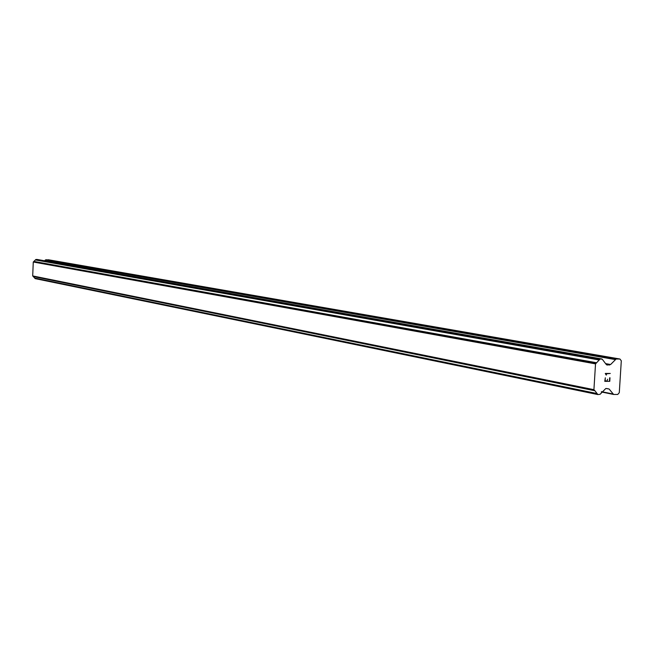<?xml version="1.0" encoding="UTF-8"?>
<svg xmlns="http://www.w3.org/2000/svg" width="654" height="654" viewBox="0 0 654 654"><rect width="100%" height="100%" fill="white"/><g stroke="black" fill="none" stroke-linecap="round" stroke-linejoin="round"><path stroke-width="0.98" d="M37.213 259.474L35.782 259.556L33.272 262.009L32.7 275.923L35.242 278.637L597.748 394.526M33.346 276.528L594.927 390.765L593.922 389.67L595.524 363.869L600.209 358.948L602.26 359.218L606.274 364.507L607.272 365.03L610.615 364.515L616.101 359.013L619.959 359.03L621.3 360.812L619.289 392.686L617.728 394.46L613.624 394.46L609.087 388.999L605.808 388.492L600.078 394.305L597.862 394.566L594.936 390.765L33.346 276.528M44.578 260.766L45.396 259.965L615.038 359.528M619.959 359.03L48.478 259.777L45.396 259.965M605.13 380.93L607.133 380.922L605.122 380.93L605.318 377.791L605.13 380.93M607.133 380.922L607.574 379.214M609.471 380.922L609.667 377.791L609.781 381.323L604.77 381.339L605.326 377.799M604.762 381.331L609.773 381.323L609.994 377.791M606.479 375.004L606.242 374.325L606.479 375.004M606.127 375.004L605.269 373.45L610.28 373.459L605.89 373.859L606.25 374.325L605.882 373.859L610.272 373.45M33.052 276.315L594.47 390.381M32.7 275.923L593.922 389.67M33.272 262.009L595.524 363.869M33.656 261.633L596.154 363.158M33.975 261.437L596.677 362.774M601.304 391.926L613.395 394.387M601.516 391.664L612.872 393.97M606.536 388.492L609.087 388.999M34.997 278.498L597.486 394.321M34.85 278.326L597.249 394.01M34.736 278.073L597.077 393.553M35.48 259.965L599.162 359.97M35.618 259.72L599.391 359.52M35.782 259.556L599.669 359.201M36.117 259.425L600.209 358.948M37.082 259.45L601.762 358.956M606.863 364.957L607.272 365.03M606.217 364.433L609.553 365.038M605.596 363.616L610.615 364.515M46.05 259.703L616.101 359.013M601.288 391.95L613.624 394.46M35.242 278.637L597.862 394.566M37.147 259.458L601.86 358.964"/></g></svg>
